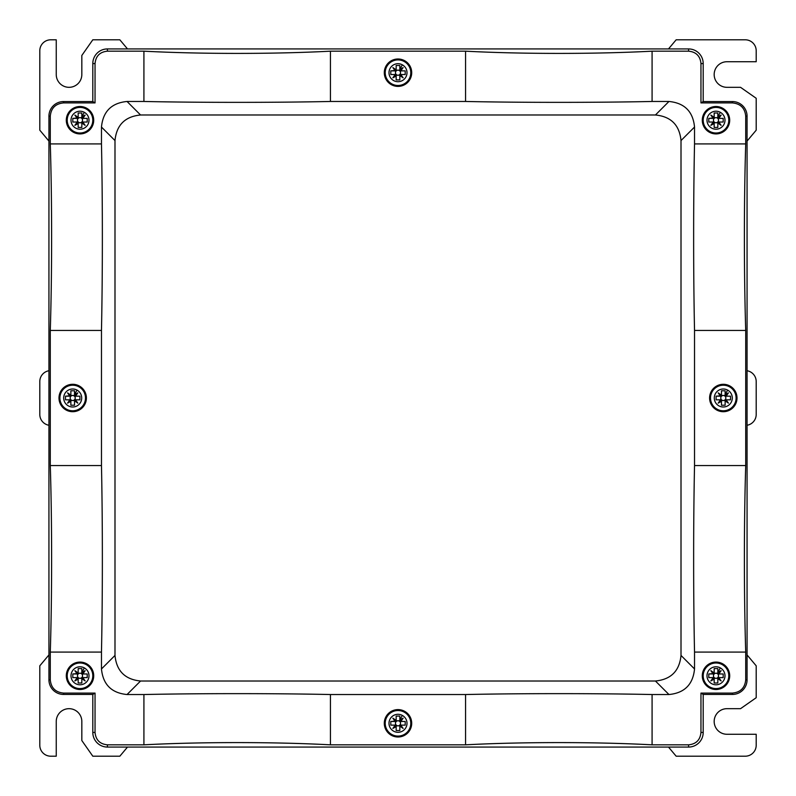 <?xml version="1.0" encoding="UTF-8"?>
<svg xmlns="http://www.w3.org/2000/svg" width="796" height="796" viewBox="0 0 796 796"><rect width="100%" height="100%" fill="white"/><g stroke="black" fill="none" stroke-linecap="round" stroke-linejoin="round"><path stroke-width="1.19" d="M95.042 102.913L63.561 102.913L63.561 101.57L92.804 101.57L95.042 102.913L95.042 63.561C95.769 56.038 99.898 51.909 107.42 51.173L143.917 51.173C199.925 54.148 274.421 54.148 330.43 51.173L465.57 51.173C521.579 54.148 596.075 54.148 652.083 51.173L688.58 51.173C696.102 51.909 700.231 56.038 700.958 63.561L703.196 63.561L703.196 101.57L700.958 102.913L732.439 102.913C740.509 103.699 744.937 108.127 745.723 116.196L745.723 143.917C743.942 199.955 743.942 274.401 745.723 330.43L745.723 465.57C743.942 521.609 743.942 596.045 745.723 652.083L745.723 679.804C744.937 687.873 740.509 692.301 732.439 693.087L732.439 694.43L703.196 694.43L700.958 693.087L700.958 732.439C700.231 739.962 696.102 744.091 688.58 744.827L652.083 744.827C596.075 741.852 521.579 741.852 465.57 744.827L330.43 744.827C274.421 741.852 199.925 741.852 143.917 744.827L107.42 744.827C99.898 744.091 95.769 739.962 95.042 732.439L92.804 732.439L92.804 694.43L95.042 693.087L63.561 693.087C55.491 692.301 51.063 687.873 50.277 679.804L48.934 679.804A14.617 14.617 0 0 0 63.561 694.43L92.804 694.43M63.561 101.57A14.617 14.617 0 0 0 48.934 116.196L48.934 679.804M92.804 101.57L92.804 63.561A14.617 14.617 0 0 1 107.42 48.934L688.58 48.934A14.617 14.617 0 0 1 703.196 63.561M703.196 101.57L732.439 101.57A14.617 14.617 0 0 1 747.066 116.196L747.066 679.804A14.617 14.617 0 0 1 732.439 694.43M703.196 694.43L703.196 732.439A14.617 14.617 0 0 1 688.58 747.066L107.42 747.066A14.617 14.617 0 0 1 92.804 732.439M732.439 693.087L700.958 693.087M700.958 63.561L700.958 102.913M330.43 51.173L330.43 101.47C274.391 102.654 199.965 102.654 143.917 101.47L127.042 101.47C111.5 102.983 102.983 111.5 101.47 127.042L101.47 143.917C102.654 199.965 102.654 274.391 101.47 330.43L50.277 330.43C52.058 274.391 52.058 199.955 50.277 143.917L50.277 116.196C51.063 108.127 55.491 103.699 63.561 102.913M50.277 652.083C52.058 596.045 52.058 521.599 50.277 465.57L101.47 465.57C102.654 521.609 102.654 596.035 101.47 652.083L50.277 652.083L50.277 679.804M50.277 330.43L50.277 465.57M95.042 732.439L95.042 693.087M143.917 744.827L143.917 694.53C199.965 693.346 274.391 693.346 330.43 694.53L465.57 694.53C521.609 693.346 596.035 693.346 652.083 694.53L668.958 694.53C684.5 693.018 693.018 684.5 694.53 668.958L681.008 655.436L681.008 140.564C679.486 125.032 670.968 116.514 655.436 114.992L140.564 114.992C125.032 116.514 116.514 125.032 114.992 140.564L114.992 655.436C116.514 670.968 125.032 679.486 140.564 681.008L655.436 681.008C670.968 679.486 679.486 670.968 681.008 655.436M330.43 744.827L330.43 694.53M465.57 744.827L465.57 694.53M410.03 729.872A13.711 13.711 0 0 0 404.567 711.276A13.711 13.711 0 0 0 385.97 716.728A13.711 13.711 0 0 0 391.433 735.335A13.711 13.711 0 0 0 410.03 729.872M652.083 744.827L652.083 694.53M745.723 143.917L694.53 143.917C693.346 199.965 693.346 274.391 694.53 330.43L694.53 465.57L745.723 465.57M745.723 330.43L694.53 330.43M735.335 404.567A13.711 13.711 0 0 0 729.872 385.97A13.711 13.711 0 0 0 711.276 391.433A13.711 13.711 0 0 0 716.728 410.03A13.711 13.711 0 0 0 735.335 404.567M745.723 652.083L694.53 652.083C693.346 596.035 693.346 521.609 694.53 465.57M143.917 101.47L143.917 51.173M465.57 51.173L465.57 101.47L330.43 101.47M410.03 79.272A13.711 13.711 0 0 0 404.567 60.665A13.711 13.711 0 0 0 385.97 66.128A13.711 13.711 0 0 0 391.433 84.724A13.711 13.711 0 0 0 410.03 79.272M465.57 101.47C521.609 102.654 596.035 102.654 652.083 101.47L652.083 51.173M101.47 143.917L50.277 143.917M101.47 330.43L101.47 465.57M84.724 404.567A13.711 13.711 0 0 0 79.272 385.97A13.711 13.711 0 0 0 60.665 391.433A13.711 13.711 0 0 0 66.128 410.03A13.711 13.711 0 0 0 84.724 404.567M92.037 682.361A13.711 13.711 0 0 1 73.431 687.814A13.711 13.711 0 0 1 67.978 669.217A13.711 13.711 0 0 1 86.575 663.755A13.711 13.711 0 0 1 92.037 682.361M728.022 682.361A13.711 13.711 0 0 1 709.425 687.814A13.711 13.711 0 0 1 703.962 669.217A13.711 13.711 0 0 1 722.569 663.755A13.711 13.711 0 0 1 728.022 682.361M728.022 126.783A13.711 13.711 0 0 1 709.425 132.245A13.711 13.711 0 0 1 703.962 113.639A13.711 13.711 0 0 1 722.569 108.186A13.711 13.711 0 0 1 728.022 126.783M92.037 126.783A13.711 13.711 0 0 1 73.431 132.245A13.711 13.711 0 0 1 67.978 113.639A13.711 13.711 0 0 1 86.575 108.186A13.711 13.711 0 0 1 92.037 126.783M652.083 101.47L668.958 101.47C684.5 102.983 693.018 111.5 694.53 127.042L694.53 143.917M694.53 652.083L694.53 668.958M143.917 694.53L127.042 694.53C111.5 693.018 102.983 684.5 101.47 668.958L114.992 655.436M101.47 652.083L101.47 668.958M66.566 409.224A12.796 12.796 0 0 1 61.471 391.871A12.796 12.796 0 0 1 78.834 386.776A12.796 12.796 0 0 1 83.918 404.129A12.796 12.796 0 0 1 66.566 409.224A12.796 12.796 0 0 1 61.471 391.871A12.796 12.796 0 0 1 78.834 386.776A12.796 12.796 0 0 1 83.918 404.129A12.796 12.796 0 0 1 66.566 409.224M65.491 399.831L70.625 399.831A0.537 0.537 0 0 1 70.466 400.229L67.561 403.134L69.859 399.831L65.491 399.831L65.491 396.169L69.859 396.169L67.561 392.866L70.864 395.164L70.864 390.786L74.526 390.786L74.526 394.657L77.013 390.1A8.995 8.995 0 0 1 80.595 402.318A8.995 8.995 0 0 1 68.386 405.9A8.995 8.995 0 0 1 64.804 393.682A8.995 8.995 0 0 1 77.013 390.1M67.561 403.134L70.864 401.343L70.864 400.527L72.695 400.527A2.527 2.527 0 0 1 70.207 398.448L70.207 396.169M74.526 405.214L74.526 400.07A0.537 0.537 0 0 1 74.923 400.229L77.829 403.134L74.526 400.836L74.526 405.214L70.864 405.214L70.864 401.343M74.526 395.164L74.764 396.169A0.537 0.537 0 0 1 74.923 395.771L77.829 392.866L74.526 394.657L74.526 395.473L70.864 395.473M77.829 392.866L75.53 396.169L79.898 396.169L79.898 399.831L75.53 399.831L79.898 399.831M77.829 403.134L75.53 399.831L74.526 400.07M70.207 399.831L70.207 398.448M67.561 392.866L70.864 395.93A0.537 0.537 0 0 1 70.466 395.771L65.491 396.169M70.864 390.786L70.864 395.93M74.526 394.299L74.526 390.786M70.864 405.214L70.864 401.701M70.864 400.836L70.625 399.831M74.526 400.527L72.695 400.527A2.527 2.527 0 0 0 75.182 398.448L75.182 396.169M74.764 396.169L79.898 396.169M75.182 399.831L75.182 398.448M70.207 397.552A2.527 2.527 0 0 1 75.182 397.552M73.869 131.439A12.796 12.796 0 0 1 68.774 114.077A12.796 12.796 0 0 1 86.137 108.982A12.796 12.796 0 0 1 91.232 126.345A12.796 12.796 0 0 1 73.869 131.439A12.796 12.796 0 0 1 68.774 114.077A12.796 12.796 0 0 1 86.137 108.982A12.796 12.796 0 0 1 91.232 126.345A12.796 12.796 0 0 1 73.869 131.439A12.796 12.796 0 0 1 68.774 114.077A12.796 12.796 0 0 1 86.137 108.982M72.804 122.037L77.938 122.037A0.537 0.537 0 0 1 77.779 122.445L74.864 125.35L77.172 122.037L72.804 122.037L72.804 118.385L77.172 118.385L74.864 115.072L78.177 117.38L78.177 113.002L81.829 113.002L81.829 116.863L84.316 112.316A8.995 8.995 0 0 1 87.898 124.524A8.995 8.995 0 0 1 75.69 128.106A8.995 8.995 0 0 1 72.108 115.898A8.995 8.995 0 0 1 84.316 112.316M74.864 125.35L78.177 123.559L78.177 122.743L80.008 122.743A2.527 2.527 0 0 1 77.511 120.664L77.511 118.385M81.829 127.42L81.829 122.285A0.537 0.537 0 0 1 82.237 122.445L85.142 125.35L81.829 123.052L81.829 127.42L78.177 127.42L78.177 123.559M81.829 117.38L82.078 118.385A0.537 0.537 0 0 1 82.237 117.987L85.142 115.072L81.829 116.863L81.829 117.679L78.177 117.679M85.142 115.072L82.844 118.385L87.212 118.385L87.212 122.037L82.844 122.037L87.212 122.037M85.142 125.35L82.844 122.037L81.829 122.285M77.511 122.037L77.511 120.664M74.864 115.072L78.177 118.146A0.537 0.537 0 0 1 77.779 117.987L72.804 118.385M78.177 113.002L78.177 118.146M81.829 116.514L81.829 113.002M78.177 127.42L78.177 123.907M78.177 123.052L77.938 122.037M81.829 122.743L80.008 122.743A2.527 2.527 0 0 0 82.495 120.664L82.495 118.385M82.078 118.385L87.212 118.385M82.495 122.037L82.495 120.664M77.511 119.768A2.527 2.527 0 0 1 82.495 119.768M391.871 83.918A12.796 12.796 0 0 1 386.776 66.566A12.796 12.796 0 0 1 404.129 61.471A12.796 12.796 0 0 1 409.224 78.834A12.796 12.796 0 0 1 391.871 83.918A12.796 12.796 0 0 1 386.776 66.566A12.796 12.796 0 0 1 404.129 61.471A12.796 12.796 0 0 1 409.224 78.834A12.796 12.796 0 0 1 391.871 83.918M390.796 74.526L395.93 74.526A0.537 0.537 0 0 1 395.771 74.923L392.866 77.829L395.164 74.526L390.796 74.526L390.796 70.864L395.164 70.864L392.866 67.561L396.169 69.859L396.169 65.491L399.831 65.491L399.831 69.352L402.318 64.804A8.995 8.995 0 0 1 405.9 77.013A8.995 8.995 0 0 1 393.682 80.595A8.995 8.995 0 0 1 390.1 68.386A8.995 8.995 0 0 1 402.318 64.804M392.866 77.829L396.169 76.038L396.169 75.232L398 75.232A2.527 2.527 0 0 1 395.512 73.142L395.512 70.864M399.831 79.908L399.831 74.764A0.537 0.537 0 0 1 400.229 74.923L403.134 77.829L399.831 75.53L399.831 79.908L396.169 79.908L396.169 76.038M399.831 69.859L400.07 70.864A0.537 0.537 0 0 1 400.229 70.466L403.134 67.561L399.831 69.352L399.831 70.167L396.169 70.167M403.134 67.561L400.836 70.864L405.204 70.864L405.204 74.526L400.836 74.526L405.204 74.526M403.134 77.829L400.836 74.526L399.831 74.764M395.512 74.526L395.512 73.142M392.866 67.561L396.169 70.625A0.537 0.537 0 0 1 395.771 70.466L390.796 70.864M396.169 65.491L396.169 70.625M399.831 69.003L399.831 65.491M396.169 79.908L396.169 76.396M396.169 75.53L395.93 74.526M399.831 75.232L398 75.232A2.527 2.527 0 0 0 400.488 73.142L400.488 70.864M400.07 70.864L405.204 70.864M400.488 74.526L400.488 73.142M395.512 72.247A2.527 2.527 0 0 1 400.488 72.247M729.435 386.776A12.796 12.796 0 0 1 734.529 404.129A12.796 12.796 0 0 1 717.166 409.224A12.796 12.796 0 0 1 712.082 391.871A12.796 12.796 0 0 1 729.435 386.776A12.796 12.796 0 0 1 734.529 404.129A12.796 12.796 0 0 1 717.166 409.224A12.796 12.796 0 0 1 712.082 391.871A12.796 12.796 0 0 1 729.435 386.776A12.796 12.796 0 0 1 734.529 404.129A12.796 12.796 0 0 1 717.166 409.224M716.101 399.831L721.236 399.831A0.537 0.537 0 0 1 721.077 400.229L718.171 403.134L720.47 399.831L716.101 399.831L716.101 396.169L720.47 396.169L718.171 392.866L721.475 395.164L721.475 390.786L725.136 390.786L725.136 394.657L727.614 390.1A8.995 8.995 0 0 1 731.196 402.318A8.995 8.995 0 0 1 718.987 405.9A8.995 8.995 0 0 1 715.405 393.682A8.995 8.995 0 0 1 727.614 390.1M718.171 403.134L721.475 401.343L721.475 400.527L723.305 400.527A2.527 2.527 0 0 1 720.818 398.448L720.818 396.169M725.136 405.214L725.136 400.07A0.537 0.537 0 0 1 725.534 400.229L728.44 403.134L725.136 400.836L725.136 405.214L721.475 405.214L721.475 401.343M725.136 395.164L725.375 396.169A0.537 0.537 0 0 1 725.534 395.771L728.44 392.866L725.136 394.657L725.136 395.473L721.475 395.473M728.44 392.866L726.141 396.169L730.509 396.169L730.509 399.831L726.141 399.831L730.509 399.831M728.44 403.134L726.141 399.831L725.136 400.07M720.818 399.831L720.818 398.448M718.171 392.866L721.475 395.93A0.537 0.537 0 0 1 721.077 395.771L716.101 396.169M721.475 390.786L721.475 395.93M725.136 394.299L725.136 390.786M721.475 405.214L721.475 401.701M721.475 400.836L721.236 399.831M725.136 400.527L723.305 400.527A2.527 2.527 0 0 0 725.793 398.448L725.793 396.169M725.375 396.169L730.509 396.169M725.793 399.831L725.793 398.448M720.818 397.552A2.527 2.527 0 0 1 725.793 397.552M709.863 131.439A12.796 12.796 0 0 1 704.768 114.077A12.796 12.796 0 0 1 722.131 108.982A12.796 12.796 0 0 1 727.226 126.345A12.796 12.796 0 0 1 709.863 131.439A12.796 12.796 0 0 1 704.768 114.077A12.796 12.796 0 0 1 722.131 108.982A12.796 12.796 0 0 1 727.226 126.345A12.796 12.796 0 0 1 709.863 131.439A12.796 12.796 0 0 1 704.768 114.077A12.796 12.796 0 0 1 722.131 108.982M708.788 122.037L713.922 122.037A0.537 0.537 0 0 1 713.763 122.445L710.858 125.35L713.156 122.037L708.788 122.037L708.788 118.385L713.156 118.385L710.858 115.072L714.171 117.38L714.171 113.002L717.823 113.002L717.823 116.863L720.31 112.316A8.995 8.995 0 0 1 723.892 124.524A8.995 8.995 0 0 1 711.684 128.106A8.995 8.995 0 0 1 708.102 115.898A8.995 8.995 0 0 1 720.31 112.316M710.858 125.35L714.171 123.559L714.171 122.743L715.992 122.743A2.527 2.527 0 0 1 713.505 120.664L713.505 118.385M717.823 127.42L717.823 122.285A0.537 0.537 0 0 1 718.221 122.445L721.136 125.35L717.823 123.052L717.823 127.42L714.171 127.42L714.171 123.559M717.823 117.38L718.062 118.385A0.537 0.537 0 0 1 718.221 117.987L721.136 115.072L717.823 116.863L717.823 117.679L714.171 117.679M721.136 115.072L718.828 118.385L723.196 118.385L723.196 122.037L718.828 122.037L723.196 122.037M721.136 125.35L718.828 122.037L717.823 122.285M713.505 122.037L713.505 120.664M710.858 115.072L714.171 118.146A0.537 0.537 0 0 1 713.763 117.987L708.788 118.385M714.171 113.002L714.171 118.146M717.823 116.514L717.823 113.002M714.171 127.42L714.171 123.907M714.171 123.052L713.922 122.037M717.823 122.743L715.992 122.743A2.527 2.527 0 0 0 718.49 120.664L718.49 118.385M718.062 118.385L723.196 118.385M718.49 122.037L718.49 120.664M713.505 119.768A2.527 2.527 0 0 1 718.49 119.768M722.131 664.56A12.796 12.796 0 0 1 727.226 681.923A12.796 12.796 0 0 1 709.863 687.018A12.796 12.796 0 0 1 704.768 669.655A12.796 12.796 0 0 1 722.131 664.56A12.796 12.796 0 0 1 727.226 681.923A12.796 12.796 0 0 1 709.863 687.018A12.796 12.796 0 0 1 704.768 669.655A12.796 12.796 0 0 1 722.131 664.56A12.796 12.796 0 0 1 727.226 681.923A12.796 12.796 0 0 1 709.863 687.018M708.788 677.615L713.922 677.615A0.537 0.537 0 0 1 713.763 678.013L710.858 680.928L713.156 677.615L708.788 677.615L708.788 673.963L713.156 673.963L710.858 670.65L714.171 672.948L714.171 668.58L717.823 668.58L717.823 672.441L720.31 667.894A8.995 8.995 0 0 1 723.892 680.102A8.995 8.995 0 0 1 711.684 683.684A8.995 8.995 0 0 1 708.102 671.476A8.995 8.995 0 0 1 720.31 667.894M710.858 680.928L714.171 679.137L714.171 678.321L715.992 678.321A2.527 2.527 0 0 1 713.505 676.232L713.505 673.963M717.823 682.998L717.823 677.854A0.537 0.537 0 0 1 718.221 678.013L721.136 680.928L717.823 678.62L717.823 682.998L714.171 682.998L714.171 679.137M717.823 672.948L718.062 673.963A0.537 0.537 0 0 1 718.221 673.555L721.136 670.65L717.823 672.441L717.823 673.257L714.171 673.257M721.136 670.65L718.828 673.963L723.196 673.963L723.196 677.615L718.828 677.615L723.196 677.615M721.136 680.928L718.828 677.615L717.823 677.854M713.505 677.615L713.505 676.232M710.858 670.65L714.171 673.715A0.537 0.537 0 0 1 713.763 673.555L708.788 673.963M714.171 668.58L714.171 673.715M717.823 672.093L717.823 668.58M714.171 682.998L714.171 679.486M714.171 678.62L713.922 677.615M717.823 678.321L715.992 678.321A2.527 2.527 0 0 0 718.49 676.232L718.49 673.963M718.062 673.963L723.196 673.963M718.49 677.615L718.49 676.232M713.505 675.336A2.527 2.527 0 0 1 718.49 675.336M391.871 734.529A12.796 12.796 0 0 1 386.776 717.166A12.796 12.796 0 0 1 404.129 712.082A12.796 12.796 0 0 1 409.224 729.435A12.796 12.796 0 0 1 391.871 734.529A12.796 12.796 0 0 1 386.776 717.166A12.796 12.796 0 0 1 404.129 712.082A12.796 12.796 0 0 1 409.224 729.435A12.796 12.796 0 0 1 391.871 734.529A12.796 12.796 0 0 1 386.776 717.166A12.796 12.796 0 0 1 404.129 712.082A12.796 12.796 0 0 1 409.224 729.435A12.796 12.796 0 0 1 391.871 734.529M390.796 725.136L395.93 725.136A0.537 0.537 0 0 1 395.771 725.534L392.866 728.44L395.164 725.136L390.796 725.136L390.796 721.475L395.164 721.475L392.866 718.171L396.169 720.47L396.169 716.092L399.831 716.092L399.831 719.962L402.318 715.405A8.995 8.995 0 0 1 405.9 727.614A8.995 8.995 0 0 1 393.682 731.196A8.995 8.995 0 0 1 390.1 718.987A8.995 8.995 0 0 1 402.318 715.405M392.866 728.44L396.169 726.648L396.169 725.833L398 725.833A2.527 2.527 0 0 1 395.512 723.753L395.512 721.475M399.831 730.509L399.831 725.375A0.537 0.537 0 0 1 400.229 725.534L403.134 728.44L399.831 726.141L399.831 730.509L396.169 730.509L396.169 726.648M399.831 720.47L400.07 721.475A0.537 0.537 0 0 1 400.229 721.077L403.134 718.171L399.831 719.962L399.831 720.768L396.169 720.768M403.134 718.171L400.836 721.475L405.204 721.475L405.204 725.136L400.836 725.136L405.204 725.136M403.134 728.44L400.836 725.136L399.831 725.375M395.512 725.136L395.512 723.753M392.866 718.171L396.169 721.236A0.537 0.537 0 0 1 395.771 721.077L390.796 721.475M396.169 716.092L396.169 721.236M399.831 719.604L399.831 716.092M396.169 730.509L396.169 726.997M396.169 726.141L395.93 725.136M399.831 725.833L398 725.833A2.527 2.527 0 0 0 400.488 723.753L400.488 721.475M400.07 721.475L405.204 721.475M400.488 725.136L400.488 723.753M395.512 722.858A2.527 2.527 0 0 1 400.488 722.858M73.869 687.018A12.796 12.796 0 0 1 68.774 669.655A12.796 12.796 0 0 1 86.137 664.56A12.796 12.796 0 0 1 91.232 681.923A12.796 12.796 0 0 1 73.869 687.018A12.796 12.796 0 0 1 68.774 669.655A12.796 12.796 0 0 1 86.137 664.56A12.796 12.796 0 0 1 91.232 681.923A12.796 12.796 0 0 1 73.869 687.018M72.804 677.615L77.938 677.615A0.537 0.537 0 0 1 77.779 678.013L74.864 680.928L77.172 677.615L72.804 677.615L72.804 673.963L77.172 673.963L74.864 670.65L78.177 672.948L78.177 668.58L81.829 668.58L81.829 672.441L84.316 667.894A8.995 8.995 0 0 1 87.898 680.102A8.995 8.995 0 0 1 75.69 683.684A8.995 8.995 0 0 1 72.108 671.476A8.995 8.995 0 0 1 84.316 667.894M74.864 680.928L78.177 679.137L78.177 678.321L80.008 678.321A2.527 2.527 0 0 1 77.511 676.232L77.511 673.963M81.829 682.998L81.829 677.854A0.537 0.537 0 0 1 82.237 678.013L85.142 680.928L81.829 678.62L81.829 682.998L78.177 682.998L78.177 679.137M81.829 672.948L82.078 673.963A0.537 0.537 0 0 1 82.237 673.555L85.142 670.65L81.829 672.441L81.829 673.257L78.177 673.257M85.142 670.65L82.844 673.963L87.212 673.963L87.212 677.615L82.844 677.615L87.212 677.615M85.142 680.928L82.844 677.615L81.829 677.854M77.511 677.615L77.511 676.232M74.864 670.65L78.177 673.715A0.537 0.537 0 0 1 77.779 673.555L72.804 673.963M78.177 668.58L78.177 673.715M81.829 672.093L81.829 668.58M78.177 682.998L78.177 679.486M78.177 678.62L77.938 677.615M81.829 678.321L80.008 678.321A2.527 2.527 0 0 0 82.495 676.232L82.495 673.963M82.078 673.963L87.212 673.963M82.495 677.615L82.495 676.232M77.511 675.336A2.527 2.527 0 0 1 82.495 675.336M747.066 654.929L756.2 665.814L756.2 697.714L740.539 708.679L726.957 708.679A12.796 12.796 0 0 0 714.171 721.475A12.796 12.796 0 0 0 726.957 734.27L756.2 734.27L756.2 745.235A10.965 10.965 0 0 1 745.235 756.2L676.162 756.2L668.491 747.066M747.066 425.263A10.965 10.965 0 0 0 756.2 414.447L756.2 381.553A10.965 10.965 0 0 0 747.066 370.737M668.491 48.934L676.162 39.8L745.235 39.8A10.965 10.965 0 0 1 756.2 50.765L756.2 61.73L726.957 61.73A12.796 12.796 0 0 0 714.171 74.526A12.796 12.796 0 0 0 726.957 87.321L740.539 87.321L756.2 98.286L756.2 130.186L747.066 141.071M48.934 141.071L39.8 130.186L39.8 50.765A10.965 10.965 0 0 1 50.765 39.8L56.247 39.8L56.247 74.526A12.796 12.796 0 0 0 69.043 87.321A12.796 12.796 0 0 0 81.829 74.526L81.829 55.461L92.804 39.8L119.838 39.8L127.509 48.934M127.509 747.066L119.838 756.2L92.804 756.2L81.829 740.539L81.829 721.475A12.796 12.796 0 0 0 69.043 708.679A12.796 12.796 0 0 0 56.247 721.475L56.247 756.2L50.765 756.2A10.965 10.965 0 0 1 39.8 745.235L39.8 665.814L48.934 654.929M48.934 370.737A10.965 10.965 0 0 0 39.8 381.553L39.8 414.447A10.965 10.965 0 0 0 48.934 425.263M107.42 744.827L107.42 747.066M688.58 744.827L688.58 747.066M700.958 732.439L703.196 732.439M745.723 679.804L747.066 679.804M745.723 116.196L747.066 116.196M732.439 102.913L732.439 101.57M688.58 51.173L688.58 48.934M107.42 51.173L107.42 48.934M95.042 63.561L92.804 63.561M50.277 116.196L48.934 116.196M63.561 693.087L63.561 694.43M694.53 127.042L681.008 140.564M668.958 101.47L655.436 114.992M127.042 101.47L140.564 114.992M101.47 127.042L114.992 140.564M668.958 694.53L655.436 681.008M127.042 694.53L140.564 681.008"/></g></svg>

